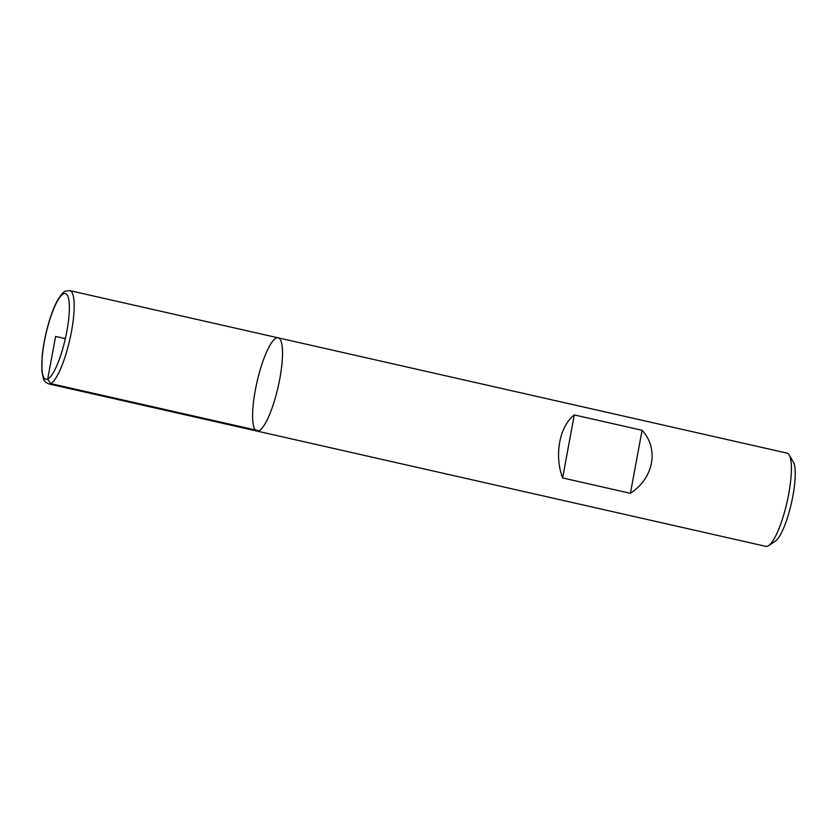 <?xml version="1.0" encoding="UTF-8"?>
<svg xmlns="http://www.w3.org/2000/svg" width="837" height="837" viewBox="0 0 837 837"><rect width="100%" height="100%" fill="white"/><g stroke="black" fill="none" stroke-linecap="round" stroke-linejoin="round"><path stroke-width="1.26" d="M767.874 546.09A47.803 10.839 -77.2 0 0 768.648 545.651A47.803 10.839 -77.2 0 0 787.031 502.137A47.803 10.839 -77.2 0 0 789.186 454.962A47.803 10.839 -77.2 0 0 787.021 453.12L278.125 337.824A47.803 10.839 -77.2 0 0 257.001 382.059A47.803 10.839 -77.2 0 0 257.001 431.076A47.803 10.839 -77.2 0 0 258.978 430.793A47.803 10.839 -77.2 0 0 279.003 382.812A47.803 10.839 -77.2 0 0 278.125 337.824A47.803 10.839 102.8 0 1 278.135 386.851A47.803 10.839 102.8 0 1 257.001 431.076L765.897 546.373A47.803 10.839 -77.2 0 0 767.874 546.09M630.407 493.307C653.812 478 659.211 448.862 642.084 430.291L574.287 414.932C559.482 426.263 554.084 455.401 562.61 477.948L630.407 493.307L642.084 430.291M789.186 454.962L793.309 461.898A41.787 9.469 102.8 0 1 791.415 503.131A41.787 9.469 102.8 0 1 775.355 541.162L768.648 545.651M562.61 477.948L574.287 414.932M65.317 338.629L55.598 336.432L47.699 379.067L50.638 383.597L258.978 430.793M278.125 337.824L69.795 290.627A47.803 10.839 102.8 0 1 69.795 339.644A47.803 10.839 102.8 0 1 48.672 383.88L257.001 431.076M63.497 293.797A43.984 9.971 -77.2 0 0 41.902 362.254A43.984 9.971 -77.2 0 0 61.394 353.235A43.984 9.971 -77.2 0 0 63.497 293.797M69.795 290.627L65.527 291.15C64.104 291.213 61.656 293.892 58.161 299.186C54.907 304.825 51.884 312.306 49.08 321.628C45.564 333.492 43.262 345.085 42.153 356.384L41.85 371.063L43.461 378.847C44.005 381.002 45.742 382.687 48.672 383.88"/></g></svg>
